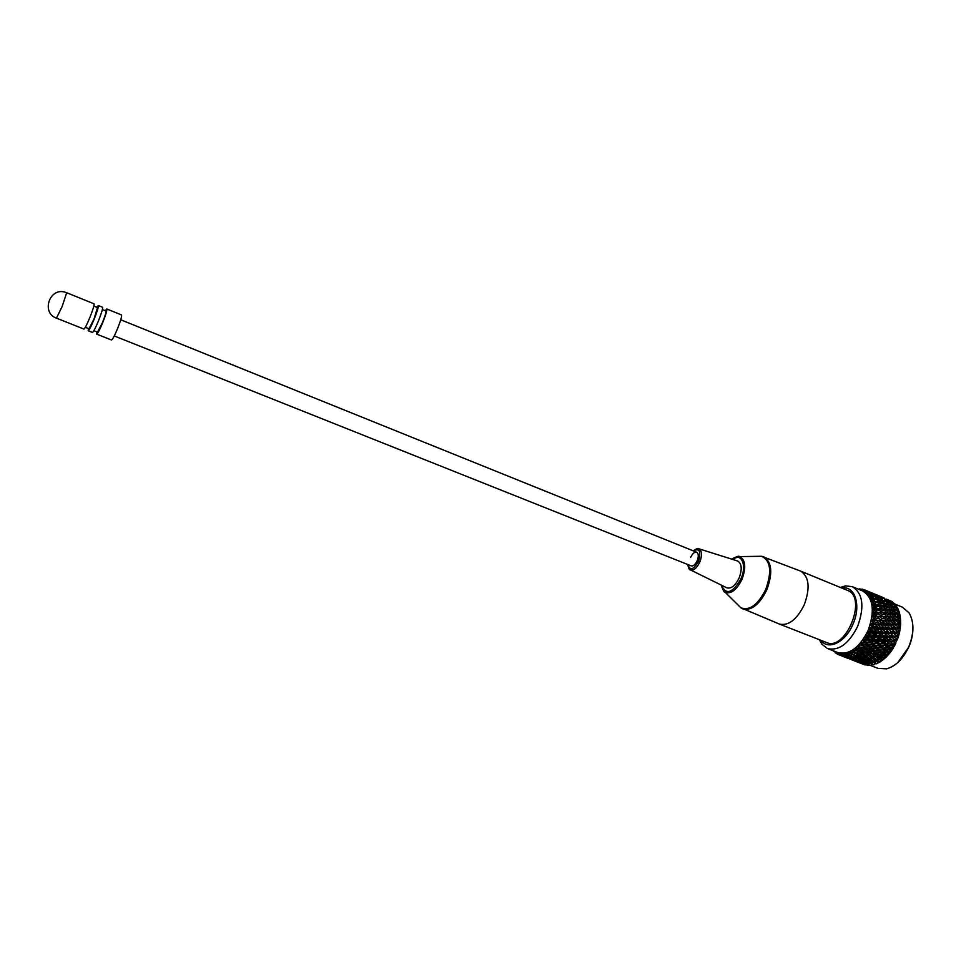 <?xml version="1.0" encoding="UTF-8"?>
<svg xmlns="http://www.w3.org/2000/svg" width="961" height="961" viewBox="0 0 961 961"><rect width="100%" height="100%" fill="white"/><g stroke="black" fill="none" stroke-linecap="round" stroke-linejoin="round"><path stroke-width="1.44" d="M821.006 640.338L821.078 640.446C828.25 650.645 845.44 642.332 852.887 624.374C861.464 605.67 855.062 585.441 842.076 588.084L841.956 588.096M840.37 587.447L845.416 585.898L852.287 586.654C862.942 593.321 864.708 606.595 857.608 626.452C848.827 643.798 838.785 651.15 827.481 648.531L821.979 644.326L819.409 639.714M912.818 625.191C913.346 632.266 912.025 639.509 908.854 646.945L897.862 662.489M870.065 665.288L877.922 668.339L886.559 668.832C895.664 666.273 903.064 658.982 908.722 646.933C914.163 633.263 914.259 621.887 909.022 612.806L902.451 607.196L894.643 603.964M885.586 657.54L884.036 655.738L880.696 655.534L883.111 657.384L886.198 657.036L884.564 658.513L891.291 651.077L896 642.861M827.481 648.531L837.824 652.555C849.212 655.222 859.29 647.918 868.059 630.644C875.135 610.848 873.297 597.598 862.558 590.895L852.287 586.654M834.568 651.294L835.313 652.867L834.869 651.402M835.181 651.522L836.298 653.372L836.49 652.111L837.235 654.105L836.827 652.171L838.665 654.549L838.821 653.084L840.07 655.198L839.193 653.036L841.247 655.21L841.343 653.564L842.749 655.594L841.728 653.432L843.986 655.354L844.022 653.54L845.163 655.522L844.419 653.312L846.845 654.97L846.797 653L848.082 654.922L847.194 652.699L849.788 654.057L849.632 651.966L851.062 653.804L850.029 651.57L852.767 652.615L852.491 650.441L854.053 652.183L857.308 652.447L859.038 654.021L854.053 652.183M855.722 650.693L857.789 650.813L855.314 648.435L855.722 650.693L852.863 649.972L854.473 651.906M855.314 648.435L857.428 649.708L855.674 647.906L858.617 648.291L858.053 646.008L859.879 647.486L858.389 645.408L861.392 645.468L860.672 643.173L862.99 644.014L860.972 642.513L864.011 642.248L863.134 639.978L865.176 641.119L865.525 640.603L863.374 639.281L866.426 638.705L865.368 636.482L867.507 637.443L867.819 636.891L865.573 635.75L868.588 634.885L867.375 632.746L869.585 633.515L869.861 632.927L867.519 631.99L870.462 630.848L869.08 628.83L871.591 628.794L869.164 628.062L872.035 626.68L870.486 624.794L872.804 625.167L872.984 624.542L870.51 624.037L873.249 622.428L871.555 620.71L873.897 620.878L874.029 620.265L871.519 619.965L890.138 620.842L893.009 623.1L895.784 623.04L892.913 620.806L890.138 620.842M880.552 596.733L874.726 594.042L884.216 598.018M892.385 601.706L887.471 599.652L892.625 602.475M884.685 598.391L881.177 596.829L884.6 598.763M892.841 602.571L893.478 602.883M886.991 599.736L886.679 599.099M871.519 619.965L874.114 618.175L872.276 616.638L874.702 616.013L872.168 615.929L874.606 613.995L872.636 612.662L874.966 612.469L872.468 611.989L874.702 609.959L872.624 608.842L874.894 607.917L872.384 608.205L874.426 606.115L872.24 605.238L874.51 604.709L871.951 604.661L873.777 602.559L871.507 601.898L873.705 601.238L871.159 601.394L872.756 599.316L870.438 598.895L872.552 598.114L870.029 598.463L871.399 596.445L869.032 596.264L871.062 595.388L868.588 595.904L869.717 594.006L867.339 594.042L868.972 592.805L866.846 593.778L867.747 592.012L865.368 592.276L867.182 591.279L864.852 592.084L865.525 590.51L863.17 590.979L864.852 589.958L873.777 593.706M894.523 603.52L889.598 601.466L894.523 603.52L894.799 604.577M886.859 600.108L883.411 598.415L886.859 600.108L886.643 600.781M894.475 604.613L895.604 605.214M893.093 603.208L892.649 603.94M880.444 596.997L877.057 595.388L880.396 597.574M888.745 601.61L889.598 601.466M889.297 601.514L888.925 600.673M873.849 593.91L870.546 592.42L873.909 594.354M882.811 598.559L883.411 598.415M883.111 598.487L882.666 597.706M896.385 605.814L891.448 603.736L896.385 605.814L896.637 607.004M888.769 602.295L890.919 602.739L885.381 600.493L888.769 602.295L888.372 603.232M895.832 607.1L897.033 606.968L897.37 607.977M894.883 605.586L894.186 606.583M882.474 598.955L879.147 597.225L882.474 598.955L882.318 599.832M890.246 603.916L891.448 603.736M891.327 603.76L890.919 602.739M876 595.616L872.768 593.994L876 595.616L876.036 596.397M884.456 600.673L885.381 600.493M885.285 600.517L884.769 599.556M897.922 608.541L895.111 606.679L892.997 606.451L897.922 608.541L898.151 609.851M890.366 604.937L892.613 605.262L887.051 603.015L890.366 604.937L889.766 606.103M896.889 609.971L898.451 609.827L898.775 611.124M896.349 608.397L895.376 609.622M884.204 601.382L886.595 601.862L880.961 599.544L884.204 601.382L883.916 602.511M891.448 606.643L892.997 606.451M893.069 606.463L892.613 605.262M877.886 597.802L880.384 598.439L874.714 596.048L877.886 597.802L877.849 598.871M885.826 603.22L887.051 603.015M887.195 603.04L886.595 601.862M899.136 611.652L896.421 609.682L894.198 609.562L899.136 611.652L899.328 613.082M891.64 607.965L893.982 608.193L890.751 606.211L888.396 605.959L891.64 607.965L890.775 609.358M897.598 613.19L899.52 613.07L899.796 614.608M897.478 611.592L896.169 613.022M885.622 604.241L888.096 604.601L882.462 602.283L885.622 604.241L885.153 605.598M892.313 609.73L894.198 609.562M894.475 609.574L893.982 608.193M879.459 600.433L882.054 600.961L876.384 598.559L879.459 600.433L879.315 601.766M886.859 606.163L888.396 605.959M888.781 606.007L888.096 604.601M899.976 615.112L897.37 613.034L895.051 613.01L898.247 615.112L899.976 615.112L900.217 616.626L900.409 618.391L897.958 616.698L895.52 616.758L898.631 618.908L900.421 618.391M892.553 611.364L894.991 611.484L891.844 609.418L889.405 609.262L892.553 611.364L891.4 612.938M898.247 615.112L896.541 616.734L900.217 616.626M896.541 616.734L900.145 616.602M886.703 607.46L889.273 607.736L886.174 605.706L883.627 605.418L886.703 607.46L886.018 609.022M892.829 613.13L895.051 613.01M895.52 613.022L894.991 611.484M880.708 603.472L883.387 603.892L880.36 601.934L877.717 601.49L880.708 603.472L880.42 605.022M887.556 609.43L889.405 609.262M890.03 609.31L889.273 607.736M893.093 615.052L895.64 615.1L892.589 612.962L890.03 612.89L893.093 615.052L891.616 616.782M898.631 618.908L896.781 620.422L900.565 620.193L900.601 622.956M896.781 620.422L900.541 620.458M887.411 611.028L890.09 611.208L887.075 609.106L884.42 608.89L887.411 611.028L886.498 612.746M892.949 616.782L890.282 616.77L893.25 618.98L895.916 618.968L892.949 616.782L895.52 616.758M895.712 616.746L895.64 615.1M881.597 606.871L884.384 607.208L881.441 605.142L878.702 604.793L881.597 606.871L881.141 608.601M887.868 612.986L890.03 612.89M890.895 612.914L890.09 611.208M900.541 622.824L898.163 620.614L895.604 620.722L898.631 622.92L900.541 622.824L900.337 626.944M898.631 622.92L896.661 624.302L900.481 624.482M896.661 624.302L900.625 624.001L900.565 620.193M887.736 614.86L890.523 614.98L887.616 612.794L884.853 612.662L887.736 614.86L886.559 616.698M893.25 618.98L891.616 620.602L895.604 620.722M891.616 620.602L896.445 620.434L895.916 618.968M898.163 620.614L896.445 620.434M882.126 610.559L884.997 610.824L882.162 608.685L879.327 608.409L882.126 610.559L881.477 612.445M887.808 616.77L890.282 616.77M891.412 616.782L890.523 614.98M900.229 626.956L897.97 624.71L895.304 624.866L898.247 627.089L900.229 626.956L899.7 631.029M898.247 627.089L896.169 628.29L900.025 628.638M896.169 628.29L900.313 627.953L900.625 624.001M887.688 618.896L890.571 618.968L887.76 616.734L884.889 616.65L887.688 618.896L886.342 620.65L891.448 620.614L890.571 618.968M893.009 623.1L891.267 624.554L895.304 624.866M891.267 624.554L896.301 624.314L895.784 623.04M897.97 624.71L896.301 624.314M882.258 614.499L885.237 614.716L882.498 612.517L879.567 612.301L882.258 614.499L881.417 616.457L877.297 612.097L874.99 611.881M892.913 620.806L891.448 620.614M899.544 631.185L897.394 628.914L894.607 629.095L897.478 631.329L899.544 631.185L898.679 635.137M892.397 627.317L895.28 627.233L892.505 624.974L889.61 625.046L892.397 627.317L890.571 628.578L894.607 629.095M897.478 631.329L895.316 632.338L899.196 632.867M895.316 632.338L899.628 631.99L900.313 627.953M887.243 623.076L890.234 623.112L887.52 620.842L884.552 620.806L887.243 623.076L885.79 624.638L889.61 625.046M890.571 628.578L895.796 628.314L895.28 627.233M897.394 628.914L895.796 628.314M882.006 618.632L885.093 618.788L882.462 616.542L879.423 616.373L882.006 618.632L881.057 620.41L877.081 616.217L874.702 616.013M870.522 624.001L891.099 624.554L890.234 623.112M892.505 624.974L891.099 624.554M898.475 635.437L896.445 633.167L893.55 633.347L896.325 635.581L898.475 635.437L897.298 639.221M891.4 631.581L894.391 631.485L891.7 629.227L888.709 629.311L891.4 631.581L889.502 632.626L893.55 633.347M896.325 635.581L894.114 636.374L897.994 637.095M894.114 636.374L898.595 636.038L899.628 631.99M886.414 627.329L889.514 627.353L886.907 625.07L883.82 625.046L886.414 627.329L884.889 628.686L888.709 629.311M889.502 632.626L894.931 632.362L894.391 631.485M896.445 633.167L894.931 632.362M881.381 622.86L884.564 623.004L882.03 620.734L878.895 620.59L881.381 622.86L880.336 624.446L876.48 620.446L874.029 620.265M869.2 628.013L890.379 628.59L889.514 627.353M891.7 629.227L890.379 628.59M897.057 639.642L895.123 637.395L892.132 637.563L894.835 639.762L897.214 640.038L898.595 636.038M890.042 635.81L893.141 635.726L890.535 633.479L887.435 633.551L890.042 635.81L888.108 636.614L892.132 637.563M894.835 639.762L892.589 640.326L896.445 641.239M892.589 640.326L897.214 640.038M885.225 631.593L888.42 631.617L885.898 629.335L882.727 629.323L885.225 631.593L883.652 632.71L887.435 633.551M888.108 636.614L893.718 636.398L893.141 635.726M895.123 637.395L893.718 636.398M880.372 627.137L883.652 627.269L881.225 624.986L877.982 624.854L880.372 627.137L879.267 628.506L875.495 624.722L872.984 624.542M867.567 631.918L889.309 632.638L888.42 631.617M890.535 633.479L889.309 632.638M895.292 643.714L893.466 641.528L890.379 641.648L893.009 643.81L895.52 643.918L894.09 646.633M888.348 639.93L891.532 639.882L889.021 637.672L885.826 637.72L888.348 639.93L886.402 640.494L890.379 641.648M893.009 643.81L890.751 644.122L894.571 645.239M890.751 644.122L895.52 643.918M883.688 635.786L886.979 635.822L884.54 633.575L881.273 633.539L883.688 635.786L882.078 636.638L885.826 637.72M886.402 640.494L891.532 639.882M893.466 641.528L892.168 640.338M879.015 631.377L882.378 631.521L880.048 629.251L876.708 629.119L879.015 631.377L877.873 632.506L874.162 628.975L871.591 628.794M865.657 635.653L882.078 636.638L887.916 636.626L886.979 635.822M889.021 637.672L887.916 636.626M893.237 647.618L891.484 645.492L888.324 645.564L890.883 647.666L893.538 647.618L891.904 650.177M886.342 643.882L889.61 643.882L887.171 641.72L883.892 641.72L886.342 643.882L884.408 644.182L888.324 645.564M890.883 647.666L888.649 647.714L892.409 649.023M888.649 647.714L893.538 647.618M881.826 639.834L885.201 639.918L882.847 637.708L879.495 637.636L881.826 639.834L880.228 640.422L883.892 641.72M884.408 644.182L889.61 643.882M891.484 645.492L890.33 644.134M877.309 635.509L880.769 635.689L878.522 633.455L875.099 633.299L877.309 635.509L876.156 636.398L872.492 633.131L869.861 632.927M863.483 639.173L880.228 640.422L886.198 640.494L885.201 639.918M887.171 641.72L886.198 640.494M890.907 651.258L889.237 649.216L885.994 649.216L888.493 651.246L891.291 651.077L889.502 653.42M884.072 647.594L887.411 647.666L885.033 645.564L881.681 645.504L884.072 647.594L882.162 647.618L885.994 649.216M888.493 651.246L886.306 651.041L889.994 652.543M879.675 643.678L883.123 643.81L880.853 641.672L877.417 641.54L879.675 643.678L878.102 643.99L881.681 645.504M882.162 647.618L887.411 647.666M889.237 649.216L888.204 647.726M875.303 639.485L878.834 639.702L876.672 637.527L873.177 637.323L875.303 639.485L874.162 640.098L870.51 637.131L867.819 636.891M861.116 642.392L883.123 643.81M885.033 645.564L884.204 644.17M888.336 654.585L886.739 652.651L883.435 652.555L885.886 654.501L888.829 654.237L887.363 655.714L883.772 654.033L885.886 654.501M881.549 651.005L884.949 651.162L882.642 649.143L879.219 648.999L881.549 651.005L879.711 650.753L883.435 652.555M877.261 647.246L880.781 647.462L878.57 645.384L875.063 645.191L877.261 647.246L875.735 647.27L879.219 648.999M886.739 652.651L885.862 651.029L884.949 651.162M873.02 643.209L876.612 643.486L874.534 641.383L870.966 641.131L873.02 643.209L871.915 643.558L868.251 640.891L865.525 640.603M858.569 645.275L880.781 647.462M882.642 649.143L881.958 647.606M880.024 652.387L882.294 654.309L878.847 654.057L876.564 652.159L880.024 652.387L879.495 650.741L878.21 650.789L876.06 648.807L872.504 648.531L874.642 650.477L878.21 650.789M883.111 657.384L881.081 656.651L884.168 658.85M882.294 654.309L883.315 654.009L884.036 655.738M880.696 655.534L877.093 653.54L878.847 654.057M870.51 646.633L874.162 646.993L872.132 644.975L868.516 644.651L870.51 646.633L869.465 646.705L867.603 646.297L865.765 644.363L862.99 644.014M874.642 650.477L873.201 650.225L876.564 652.159M882.703 660.087L881.189 658.417L877.813 658.093L880.204 659.835L882.703 660.087M875.988 656.711L879.471 657.072L877.237 655.258L873.741 654.909L877.813 658.093M882.642 660.087L881.333 660.952M880.204 659.835L881.645 660.88M873.345 651.87L875.459 653.744L871.855 653.336L869.753 651.498L873.345 651.87L873.201 650.225L871.495 650.153L869.525 648.243L865.861 647.834L867.807 649.708L871.495 650.153M881.189 658.417L880.612 656.615L879.471 657.072M875.459 653.744L876.876 653.516L877.237 655.258M873.741 654.909L871.855 653.336M879.723 662.177L878.234 660.651L874.834 660.207L877.213 661.829L879.723 662.177M873.032 658.91L876.528 659.39L874.33 657.696L870.798 657.228L873.032 658.91M879.531 662.153L878.654 662.778L877.237 661.829M868.936 655.762L872.564 656.279L870.498 654.537L866.87 654.045L870.798 657.228M871.663 657.889L874.834 660.207M878.234 660.651L877.813 658.79L876.528 659.39M866.75 651.126L868.672 652.927L864.96 652.375L863.05 650.621L866.75 651.126L866.966 649.612L869.753 651.498M874.33 657.696L874.126 655.895L872.564 656.279M876.696 663.787L875.219 662.405L871.819 661.817L876.696 663.787M870.017 660.627L873.525 661.24L871.339 659.678L867.807 659.078L870.017 660.627M876.384 663.727L874.582 663.402M865.957 657.72L869.597 658.357L867.543 656.747L863.903 656.135L865.957 657.72M870.354 660.688L871.819 661.817M875.219 662.405L874.954 660.531L873.525 661.24M862.005 654.585L865.741 655.246L863.843 653.588L860.131 652.963L862.005 654.585M866.209 657.768L867.807 659.078M871.339 659.678L871.291 657.829L869.597 658.357M873.681 664.868L868.816 662.934L873.681 664.868M867.014 661.829L870.51 662.597L868.324 661.156L864.792 660.423L867.014 661.829M873.213 664.772L871.939 664.483M862.942 659.186L866.582 659.955L864.54 658.477L860.9 657.732L862.942 659.186M867.711 661.997L868.816 662.934M872.204 663.655L872.095 661.997M871.903 661.877L870.51 662.597M859.014 656.327L862.75 657.108L860.864 655.582L857.14 654.837L859.014 656.327M863.579 659.318L864.792 660.423M868.324 661.156L868.408 659.51M868.215 659.378L866.582 659.955M870.726 665.444L865.861 663.51L870.726 665.444M864.047 662.525L867.531 663.426L865.332 662.117L861.825 661.252L864.047 662.525M870.101 665.276L869.333 665.072M859.963 660.123L863.579 661.036L861.537 659.69L857.909 658.826L859.963 660.123M865.092 662.802L865.861 663.51M869.224 664.387L869.237 663.186M868.684 662.826L867.531 663.426M856.023 657.552L859.747 658.453L857.861 657.072L854.149 656.207L856.023 657.552M860.96 660.387L861.825 661.252M865.332 662.117L865.501 660.88M864.948 660.519L863.579 661.036M867.879 665.48L863.014 663.57L867.879 665.48M861.176 662.682L864.624 663.727L861.176 662.682M857.056 660.543L860.648 661.588L857.056 660.543M866.341 664.592L866.402 663.799M865.573 663.246L864.624 663.727M853.068 658.249L856.78 659.282L854.882 658.057L851.182 657.06L853.068 658.249M858.377 660.928L858.93 661.54M862.413 662.561L862.594 661.697M861.741 661.168L860.648 661.588M865.164 664.988L860.311 663.102L865.164 664.988M858.449 662.309L861.849 663.498L858.449 662.309M854.269 660.435L857.813 661.612L854.269 660.435M862.594 663.15L861.849 663.498M850.221 658.417L853.897 659.582L850.221 658.417M858.69 661.288L857.813 661.612M859.446 662.658L853.548 660.519M861.909 663.751L859.302 662.73M851.638 659.787L855.134 661.108L851.638 659.787M847.518 658.057L851.146 659.354L847.518 658.057M849.62 658.97L848.659 658.573M848.827 658.537L842.965 656.387M864.852 589.958L862.618 590.883L863.086 589.513L860.78 590.162L861.945 589.069L860.419 590.018M860.131 589.898L860.467 589.033L859.17 589.501M858.882 589.381L859.639 588.865L858.617 589.273M859.639 588.865L860.323 589.081M860.612 589.177L861.392 589.417M862.329 589.153L864.347 589.898M869.873 592.264L864.6 589.85M867.182 591.279L871.903 593.213L866.858 591.063M869.261 593.105L874.005 595.015L868.972 592.805M871.062 595.388L875.831 597.298L870.822 595.027M872.552 598.114L877.345 600L872.36 597.694M873.705 601.238L878.522 603.112L873.561 600.769M874.51 604.709L876.384 606.151L879.339 606.571L876.576 604.505L874.414 604.193M874.93 608.469L876.732 609.959L879.783 610.319L877.129 608.181L874.894 607.917M874.966 612.469L876.696 613.995L879.844 614.307M874.63 616.626L876.276 618.175L879.519 618.452M900.433 618.644L900.529 619.629M873.897 620.878L875.483 622.44L878.81 622.704M872.804 625.167L874.318 626.716L877.741 626.98M871.351 629.395L872.804 630.933L876.312 631.209M869.585 633.515L870.966 635.017L874.546 635.317M867.507 637.443L868.84 638.897L872.48 639.257M865.176 641.119L866.462 642.513L870.161 642.933M862.618 644.483L863.867 645.804L867.603 646.297M859.879 647.486L861.092 648.723L864.864 649.3L863.074 647.474L860.275 647.077M857.428 649.708L860.239 650.189L861.993 651.894L858.197 651.21L857.008 650.056M887.363 655.714L886.907 656.327M886.595 656.639L885.922 657.216M851.062 653.804L856.047 655.666L851.494 653.6M883.844 659.114L883.051 659.811M848.082 654.922L853.056 656.795L848.503 654.801M881.009 661.144L880.084 661.961M845.163 655.522L850.125 657.396L845.584 655.462M878.126 662.718L877.057 663.619M842.353 655.57L847.314 657.468L842.749 655.594M875.195 663.847L874.042 664.772M839.698 655.102L844.635 657.012L840.07 655.198M872.107 664.616L871.074 665.396M840.647 655.498L837.584 654.285M868.972 664.964L868.203 665.505M837.055 653.636L836.43 653.36M836.238 653.276L835.313 652.867M833.956 651.282L833.307 650.969M836.923 653.276L836.298 653.372M839.409 654.429L838.665 654.549M845.368 656.856L844.635 657.012M851.939 659.126L851.146 659.354M855.722 660.555L855.987 659.955M842.112 655.078L841.247 655.21M848.239 657.276L847.314 657.468M854.906 659.306L853.897 659.582M854.329 658.609L854.978 659.378M851.975 658.501L852.395 657.829M847.854 656.711L848.311 657.384M858.581 660.387L858.906 659.474M844.995 655.222L843.986 655.354M851.338 657.156L850.125 657.396M858.077 658.934L856.78 659.282M856.948 657.78L857.909 658.826M854.882 658.057L855.374 657.096M850.449 656.099L851.182 657.06M848.383 656.279L848.959 655.558M861.537 659.69L861.873 658.441M848.022 654.849L846.845 654.97M854.593 656.531L853.056 656.795M861.344 658.057L859.747 658.453M859.566 656.447L860.9 657.732M857.861 657.072L858.389 655.834M853.08 654.97L854.149 656.207M851.326 655.522L851.987 654.561M864.54 658.477L864.84 656.868M851.242 653.96L849.788 654.057M857.873 655.426L856.047 655.666M864.636 656.711L862.75 657.108M862.161 654.621L863.903 656.135M860.864 655.582L861.368 654.045M855.686 653.324L857.14 654.837M854.317 654.237L855.026 653.048M867.543 656.747L867.723 654.958L865.741 655.246M854.521 652.603L852.767 652.615M861.164 653.876L859.038 654.021M868.672 652.927L870.51 652.807L870.498 654.537M858.017 651.041L857.308 652.447M860.131 652.963L858.209 651.21M866.87 654.045L864.227 652.002L863.843 653.588M861.993 651.894L864.96 652.375M860.239 650.189L860.804 648.819L863.05 650.621M861.092 648.723L858.617 648.291M867.807 649.708L864.864 649.3M869.525 648.243L869.585 646.825L872.504 648.531M863.074 647.474L863.495 646.188L865.861 647.834M876.06 648.807L875.735 647.27L874.162 646.993M863.867 645.804L861.392 645.468M872.132 644.975L872.047 643.678L875.063 645.191M865.765 644.363L866.029 643.173L868.516 644.651M878.57 645.384L878.102 643.99L876.612 643.486M866.462 642.513L864.011 642.248M874.534 641.383L874.294 640.23L877.417 641.54M868.251 640.891L868.372 639.834L870.966 641.131M880.853 641.672L878.834 639.702M868.84 638.897L868.119 639.558L866.426 638.705M876.672 637.527L876.288 636.53L879.495 637.636M870.51 637.131L870.498 636.23L873.177 637.323M882.847 637.708L880.769 635.689M870.966 635.017L870.222 635.942L868.588 634.885M878.522 633.455L878.006 632.65L881.273 633.539M872.492 633.131L872.348 632.41L875.099 633.299M884.54 633.575L882.378 631.521M872.804 630.933L872.071 632.11L870.462 630.848M880.048 629.251L882.727 629.323M874.162 628.975L876.708 629.119M885.898 629.335L883.652 627.269M874.318 626.716L873.609 628.122L872.035 626.68M881.225 624.986L883.82 625.046M875.495 624.722L877.982 624.854M886.907 625.07L884.564 623.004M875.483 622.44L874.822 624.073L873.249 622.428M882.03 620.734L884.552 620.806M876.48 620.446L878.895 620.59M887.52 620.842L886.342 620.65L885.093 618.788M876.276 618.175L875.699 620.001L874.114 618.175M882.534 616.614L884.889 616.65M877.189 616.313L879.423 616.373M876.696 613.995L876.216 615.989L874.606 613.995M886.474 616.698L885.237 614.716M882.787 612.734L884.853 612.662M877.597 612.361L879.567 612.301M876.3 612.013L874.702 609.959M876.732 609.959L876.372 612.013M881.249 612.421L879.783 610.319M886.126 612.722L884.997 610.824M882.642 609.058L884.42 608.89M877.621 608.577L879.327 608.409M875.879 608.037L874.426 606.115M876.384 606.151L876.18 608.073M880.684 608.553L879.339 606.571M885.417 608.974L884.384 607.208M882.126 605.622L883.627 605.418M877.261 605.01L878.702 604.793M875.087 604.289L873.777 602.559M875.651 602.619L875.591 604.361M879.759 604.937L878.522 603.112M884.336 605.502L883.387 603.892M881.237 602.499L882.462 602.283M876.528 601.742L877.717 601.49M873.921 600.829L872.756 599.316M874.57 599.424L874.618 600.949M878.462 601.622L877.345 600M882.895 602.355L882.054 600.961M880.024 599.748L880.961 599.544M875.447 598.799L876.384 598.559M872.384 597.706L871.399 596.445M873.129 596.613L873.273 597.898M876.804 598.655L875.831 597.298M881.105 599.568L880.384 598.439M878.486 597.406L879.147 597.225M874.042 596.264L874.714 596.048M870.63 595.111L869.717 594.006M871.387 594.234L871.567 595.231M874.798 596.072L874.005 595.015M879.027 597.261L878.426 596.361M868.588 592.985L867.747 592.012M869.357 592.324L869.525 592.985M872.576 594.054L871.903 593.213M876.72 595.484L876.204 594.775M866.293 591.351L865.525 590.51M863.771 590.222L863.086 589.513M861.08 589.61L860.467 589.033M860.575 648.579L858.053 646.008M864.107 651.906L860.804 648.819M875.339 660.543L864.227 652.002M863.254 645.936L860.672 643.173M866.846 649.504L863.495 646.188M880.973 660.796L866.966 649.612M865.777 642.909L863.134 639.978M869.465 646.705L866.029 643.173M883.784 658.778L869.585 646.825M868.119 639.558L865.368 636.482M871.915 643.558L868.372 639.834M886.498 656.327L872.047 643.678M870.222 635.942L867.375 632.746M874.162 640.098L870.498 636.23M889.081 653.492L874.294 640.23M872.071 632.11L869.08 628.83M876.156 636.398L872.348 632.41M891.484 650.321L876.288 636.53M873.609 628.122L870.486 624.794M877.873 632.506L873.897 628.434M893.658 646.861L878.006 632.65M895.58 643.161L880.696 629.899M56.399 318.115L83.931 329.07C84.844 328.662 86.826 324.806 89.866 317.502C93.025 309.49 94.43 304.937 94.058 303.82L66.609 292.709M85.361 327.281L89.001 328.722L94.01 319.04L97.493 307.568L93.854 306.103M88.376 328.482L88.196 330.764L92.436 332.446C93.397 332.062 95.391 328.23 98.442 320.938C101.59 312.95 102.959 308.385 102.539 307.256L98.31 305.538L96.857 307.316M88.196 330.764C89.133 330.368 91.115 326.524 94.154 319.22C97.313 311.22 98.695 306.655 98.31 305.538M93.902 330.68L97.493 332.098L102.539 322.464C105.181 315.773 106.323 311.953 105.95 310.992L102.383 309.55M96.821 331.833L96.677 334.128L111.44 339.99C112.485 339.653 114.527 335.857 117.566 328.602C120.702 320.65 122.011 316.097 121.494 314.932L106.767 308.961L105.29 310.727M96.677 334.128C97.662 333.755 99.668 329.923 102.707 322.644C105.854 314.667 107.212 310.103 106.767 308.961M779.059 623.941L779.323 624.049C788.5 626.104 796.813 619.677 804.249 604.793C810.291 588.144 809.186 576.96 800.933 571.242L800.297 570.978M779.323 624.049L826.556 642.513C845.56 651.678 867.615 597.886 847.854 590.534L800.561 571.086M114.251 335.954L691.187 565.885C693.313 566.305 695.308 564.6 697.181 560.743C698.779 556.383 698.611 553.536 696.665 552.227C694.515 551.794 692.521 553.512 690.647 557.368M726.528 587.7L726.888 587.868C731.285 588.913 735.381 585.609 739.153 577.945C742.312 569.236 741.82 563.59 737.664 561.008L737.291 560.888M62.189 306.403L66.681 292.733L64.976 292.156C49.371 287.387 41.035 312.842 56.447 318.151L62.189 306.403M737.82 604.769L740.871 607.784C749.628 611.028 757.929 604.877 765.785 589.333C772.055 571.555 770.638 560.539 761.544 556.263L757.244 556.335M762.71 556.479L763.791 556.827C771.887 562.029 772.896 573.008 766.842 589.766C759.55 604.481 751.562 610.872 742.889 608.938L741.868 608.445M740.787 607.7L739.381 606.307M721.531 585.225C726.023 595.364 732.486 593.237 740.943 578.858C747.334 564.888 741.135 551.914 731.97 559.206M731.789 559.146L739.393 556.623C745.472 559.566 746.349 567.146 742.012 579.339C736.667 590.042 731.021 594.33 725.111 592.228L721.663 586.823M687.872 564.563C689.986 570.894 693.53 569.849 698.503 561.416C701.266 551.35 699.548 547.842 693.361 550.893M696.881 548.767L698.947 548.803C702.023 550.785 702.323 555.194 699.836 562.017C696.893 568.035 693.782 570.678 690.478 569.933L688.953 568.528M759.43 556.299L761.412 556.263M821.078 640.446L821.979 644.326M878.522 595.604L875.843 594.511M899.628 620.446L898.739 620.313M858.726 662.549L854.569 660.94M847.974 658.369L843.782 656.747M842.076 588.084L845.416 585.898M120.738 319.785L696.665 552.227M721.315 585.129C723.068 590.414 724.33 592.793 725.111 592.228L740.871 607.784L779.251 624.013M687.716 564.503C688.593 568.456 689.517 570.269 690.478 569.933L726.888 587.868M731.741 559.134C736.739 556.491 739.285 555.662 739.393 556.623L761.544 556.263L800.489 571.05M693.205 550.833C696.569 548.575 698.491 547.902 698.947 548.803L737.664 561.008"/></g></svg>
